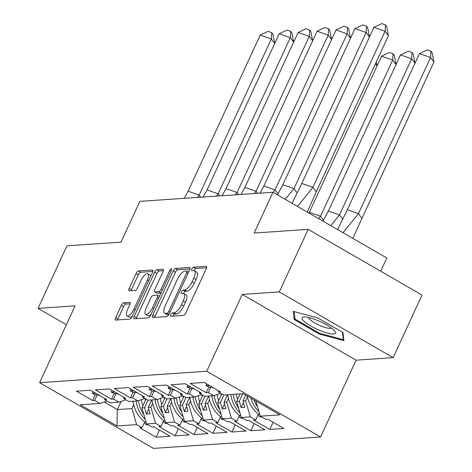 <?xml version="1.0" encoding="UTF-8"?>
<svg xmlns="http://www.w3.org/2000/svg" width="472" height="472" viewBox="0 0 472 472"><rect width="100%" height="100%" fill="white"/><g stroke="black" fill="none" stroke-linecap="round" stroke-linejoin="round"><path stroke-width="0.71" d="M170.781 314.653A1.941 0.714 -60 0 0 170.646 316.275A1.941 0.714 -60 0 0 170.823 316.311L183.496 315.449A2.773 1.021 -60 0 0 185.82 312.912L206.246 268.704A2.773 1.021 -60 0 0 206.441 266.385A2.773 1.021 -60 0 0 206.187 266.332L193.52 267.193A1.941 0.714 -60 0 0 191.892 268.969A1.941 0.714 -60 0 0 191.756 270.598A1.941 0.714 -60 0 0 191.933 270.633L193.573 270.521A8.88 3.269 -60 0 1 194.381 270.692A8.88 3.269 -60 0 1 193.756 278.12L192.051 281.802A8.88 3.269 -60 0 1 184.605 289.926L182.965 290.038A1.941 0.714 -60 0 0 181.337 291.814A1.941 0.714 -60 0 0 181.201 293.437A1.941 0.714 -60 0 0 181.378 293.472L183.018 293.36A8.88 3.269 -60 0 1 183.826 293.531A8.88 3.269 -60 0 1 183.201 300.959L181.502 304.647A8.88 3.269 -60 0 1 174.05 312.765L172.416 312.877A1.941 0.714 -60 0 0 170.781 314.653M183.826 293.531L186.104 294.847A8.88 3.269 -60 0 1 185.478 302.275L183.779 305.956A8.88 3.269 -60 0 1 176.327 314.081L174.687 314.193A1.941 0.714 -60 0 0 173.059 315.969A1.941 0.714 -60 0 0 172.976 316.169M206.588 267.772L195.797 268.509A1.941 0.714 -60 0 0 194.169 270.285A1.941 0.714 -60 0 0 194.051 270.556M194.381 270.692L196.659 272.002A8.88 3.269 -60 0 1 196.033 279.436L194.328 283.117A8.88 3.269 -60 0 1 186.882 291.236L185.242 291.348A1.941 0.714 -60 0 0 183.614 293.124A1.941 0.714 -60 0 0 183.502 293.401M308.192 229.357L422.027 295.094L393.123 357.646L279.288 291.908L308.192 229.357L254.137 233.05L272.981 192.263L139.848 201.355L121.003 242.136L66.947 245.829L38.043 308.381L66.369 324.736M123.711 302.764A2.773 1.021 -60 0 0 121.381 305.301L115.652 317.703A2.773 1.021 -60 0 0 115.457 320.022A2.773 1.021 -60 0 0 115.711 320.075L129.776 319.113A2.773 1.021 -60 0 0 132.107 316.576L152.533 272.373A2.773 1.021 -60 0 0 152.727 270.049A2.773 1.021 -60 0 0 152.474 269.996L138.402 270.957A2.773 1.021 -60 0 0 136.078 273.495L129.157 288.475A2.773 1.021 -60 0 0 128.962 290.799A2.773 1.021 -60 0 0 129.216 290.852L135.234 290.439A2.773 1.021 -60 0 0 137.564 287.902L140.992 280.474A7.422 2.732 -60 0 1 147.895 273.825A7.422 2.732 -60 0 1 147.376 280.038L133.924 309.142A7.422 2.732 -60 0 1 127.021 315.786A7.422 2.732 -60 0 1 127.546 309.579L129.788 304.723A2.773 1.021 -60 0 0 129.983 302.404A2.773 1.021 -60 0 0 129.729 302.351L123.711 302.764L125.989 304.08A2.773 1.021 -60 0 0 123.658 306.617L117.929 319.019A2.773 1.021 -60 0 0 117.587 319.951M279.288 291.908L242.236 294.44L206.748 371.252L39.601 382.662L75.095 305.85L38.043 308.381M152.733 315.172A2.773 1.021 -60 0 0 152.539 317.491A2.773 1.021 -60 0 0 152.792 317.544L166.858 316.582A2.773 1.021 -60 0 0 169.188 314.045L189.614 269.842A2.773 1.021 -60 0 0 189.809 267.518A2.773 1.021 -60 0 0 189.555 267.465L175.484 268.426A2.773 1.021 -60 0 0 173.159 270.963L152.733 315.172L155.011 316.488A2.773 1.021 -60 0 0 154.668 317.414M148.32 317.851L134.249 318.812A2.773 1.021 -60 0 1 133.995 318.759A2.773 1.021 -60 0 1 134.19 316.435L154.621 272.232A2.773 1.021 -60 0 1 156.946 269.695L162.97 269.282A2.773 1.021 -60 0 1 163.218 269.335A2.773 1.021 -60 0 1 163.023 271.654L154.739 289.584A2.773 1.021 -60 0 0 154.545 291.908A2.773 1.021 -60 0 0 154.798 291.962L158.793 291.684A2.773 1.021 -60 0 0 161.117 289.147L169.743 270.486A1.941 0.714 -60 0 1 171.548 268.745A1.941 0.714 -60 0 1 171.413 270.368L150.645 315.314A2.773 1.021 -60 0 1 148.32 317.851M151.713 399.926L148.22 407.483L150.892 407.301L152.639 403.519M170.663 398.633L167.171 406.191L169.843 406.008L171.59 402.227M189.614 397.341L186.121 404.899L188.794 404.716L190.54 400.934M208.565 396.043L205.072 403.601L207.745 403.418L209.491 399.637M227.51 394.751L224.017 402.309L226.69 402.126L228.442 398.344M245.694 395.117L242.968 401.017L245.641 400.834L247.387 397.052M206.748 371.252L320.582 436.989L153.435 448.4L39.601 382.662M226.69 402.126L231.398 418.157L222.412 418.77L217.704 402.74L220.377 402.557L223.87 394.999M207.745 403.418L212.447 419.449L217.798 422.54L215.733 422.682L231.899 432.016L245.989 431.054L229.823 421.72L227.758 421.862L222.412 418.77M212.447 419.449L203.462 420.062L198.753 404.032L201.426 403.849L204.919 396.297M188.794 404.716L193.502 420.747L198.848 423.832L196.783 423.974L212.949 433.308L227.038 432.346L210.878 423.012L208.813 423.154L203.462 420.062M193.502 420.747L184.511 421.36L179.802 405.33L182.475 405.147L185.968 397.589M169.843 406.008L174.552 422.039L179.903 425.13L177.838 425.272L193.998 434.606L208.093 433.644L191.927 424.304L189.862 424.446L184.511 421.36M174.552 422.039L165.56 422.652L160.852 406.622L163.524 406.439L167.017 398.881M150.892 407.301L155.601 423.331L160.952 426.422L158.887 426.564L175.053 435.898L189.142 434.936L172.976 425.602L170.911 425.744L165.56 422.652M155.601 423.331L146.609 423.944L141.907 407.914L144.579 407.731L148.066 400.179M104.218 401.996L117.369 409.59L131.942 408.599L136.65 424.629L142.001 427.715L139.936 427.856L156.102 437.19L170.191 436.228L154.025 426.894L151.96 427.036L146.609 423.944M136.65 424.629L116.973 425.968L80.317 404.805L99.993 403.46L106.961 401.047M245.641 400.834L250.349 416.864L255.7 419.95L253.635 420.092L269.801 429.431L283.89 428.464L267.724 419.13L265.659 419.272L260.308 416.186L279.866 414.847L243.21 393.677L223.651 395.017L218.306 391.925L220.371 391.784L204.205 382.45L190.116 383.411L206.276 392.745L208.341 392.604L213.692 395.695L204.706 396.309L199.355 393.217L201.42 393.082L185.254 383.742L171.165 384.704L187.331 394.043L189.396 393.902L194.741 396.987L185.756 397.601L180.404 394.515L182.469 394.374L166.303 385.04L152.214 386.002L168.38 395.335L170.445 395.194L175.796 398.285L166.805 398.899L161.453 395.807L163.518 395.666L147.352 386.332L133.263 387.294L149.429 396.627L151.494 396.486L156.846 399.577L147.854 400.191L142.503 397.099L144.568 396.958L128.408 387.624L114.312 388.586L130.478 397.92L132.543 397.784L137.895 400.87L128.903 401.483L123.558 398.397L125.623 398.256L109.457 388.922L95.368 389.884L111.528 399.218L113.593 399.076L118.944 402.168L109.958 402.781L104.607 399.69L106.672 399.548L90.506 390.214L76.417 391.176L92.583 400.51L94.648 400.368L99.993 403.46M250.349 416.864L241.357 417.478L236.655 401.448L239.328 401.265L242.814 393.707M231.398 418.157L236.749 421.248L234.684 421.39L250.85 430.724L264.94 429.762L248.773 420.428L246.708 420.564L241.357 417.478M380.703 271.235L386.816 258.001L272.981 192.263M145.978 399.106L141.907 407.914M118.944 402.168L125.912 399.754M144.579 407.731L146.426 414.032L150.072 413.785L148.22 407.483M164.923 397.813L160.852 406.622M137.895 400.87L144.863 398.462M163.524 406.439L165.377 412.734L169.017 412.487L167.171 406.191M183.873 396.515L179.802 405.33M156.846 399.577L163.813 397.17M182.475 405.147L184.328 411.442L187.968 411.195L186.121 404.899M202.824 395.223L198.753 404.032M175.796 398.285L182.758 395.872M201.426 403.849L203.273 410.15L206.919 409.902L205.072 403.601M221.775 393.931L217.704 402.74M194.741 396.987L201.709 394.58M220.377 402.557L222.223 408.858L225.87 408.604L224.017 402.309M240.142 393.89L236.655 401.448M213.692 395.695L220.66 393.288M239.328 401.265L241.174 407.56L244.82 407.312L242.968 401.017M260.308 416.186L255.842 400.976M242.236 294.44L356.077 360.177L393.123 357.646M356.077 360.177L320.582 436.989M121.151 401.401L117.369 409.59L116.973 425.968M131.942 408.599L133.694 404.811M273.117 422.245L269.801 429.431M258.396 414.109L255.7 419.95M210.854 387.176L208.341 392.604M208.948 386.963L206.276 392.745M218.79 390.875L218.306 391.925M254.166 423.537L250.85 430.724M235.215 424.835L231.899 432.016M216.27 426.127L212.949 433.308M197.32 427.42L193.998 434.606M178.369 428.718L175.053 435.898M159.418 430.01L156.102 437.19M239.446 415.407L236.749 421.248M191.903 388.468L189.396 393.902M189.998 388.261L187.331 394.043M199.839 392.167L199.355 393.217M144.697 421.874L142.001 427.715M97.155 394.94L94.648 400.368M95.25 394.728L92.583 400.51M105.091 398.633L104.607 399.69M163.648 420.582L160.952 426.422M116.106 393.642L113.593 399.076M114.2 393.436L111.528 399.218M124.042 397.341L123.558 398.397M182.599 419.289L179.903 425.13M135.057 392.35L132.543 397.784M133.151 392.138L130.478 397.92M142.992 396.049L142.503 397.099M201.55 417.991L198.848 423.832M154.002 391.058L151.494 396.486M152.102 390.846L149.429 396.627M161.943 394.757L161.453 395.807M220.501 416.699L217.798 422.54M172.953 389.766L170.445 395.194M171.053 389.553L168.38 395.335M180.888 393.459L180.404 394.515M243.446 402.646L241.174 407.56M224.495 403.938L222.223 408.858M205.55 405.23L203.273 410.15M186.599 406.522L184.328 411.442M167.648 407.82L165.377 412.734M148.698 409.112L146.426 414.032M319.491 334.111L343.899 340.637L342.938 332.506L317.567 317.857L293.159 311.331L294.127 319.461L319.491 334.111L319.827 333.391M189.956 268.91L177.761 269.742A2.773 1.021 -60 0 0 175.436 272.279L155.011 316.488M167.135 313.237A1.941 0.714 -60 0 0 168.764 311.461L186.694 272.657A1.941 0.714 -60 0 0 186.835 271.028A1.941 0.714 -60 0 0 186.658 270.993L184.93 271.111A8.88 3.269 -60 0 0 177.478 279.229L165.224 305.756A8.88 3.269 -60 0 0 164.598 313.184A8.88 3.269 -60 0 0 165.406 313.355L167.135 313.237L169.047 314.34M164.598 313.184L166.876 314.499A8.88 3.269 -60 0 0 167.684 314.671L165.406 313.355M168.911 314.582L167.684 314.671M163.365 270.727L159.223 271.005A2.773 1.021 -60 0 0 156.893 273.548L136.467 317.75A2.773 1.021 -60 0 0 136.125 318.683M154.545 291.908L156.822 293.218A2.773 1.021 -60 0 0 157.076 293.271L160.952 293.006M146.143 308.187A7.422 2.732 -60 0 0 145.624 314.399A7.422 2.732 -60 0 0 152.521 307.75L157.259 297.502A2.773 1.021 -60 0 0 157.459 295.177A2.773 1.021 -60 0 0 157.205 295.124L153.211 295.395A2.773 1.021 -60 0 0 150.881 297.932L146.143 308.187M145.624 314.399L147.895 315.715A7.422 2.732 -60 0 0 151.04 314.464M130.13 303.797L125.989 304.08M127.021 315.786L129.298 317.101A7.422 2.732 -60 0 0 132.443 315.851M150.792 276.138A7.422 2.732 -60 0 0 150.173 275.141L147.895 273.825M152.875 271.441L140.68 272.273A2.773 1.021 -60 0 0 138.355 274.81L131.434 289.79A2.773 1.021 -60 0 0 131.092 290.722M294.941 317.691L294.127 319.461M361.812 218.105L358.431 213.657L430.576 57.525L433.957 61.974L352.796 238.36M337.633 229.598L347.321 209.739L419.466 53.607L427.302 49.896L431.001 51.2L432.128 52.681L433.957 61.974M347.321 209.739L358.431 213.657L343.032 232.72M431.001 51.2L430.576 57.525L419.466 53.607M257.612 406.994A31.105 28.072 -93.9 0 1 253.924 399.867M247.116 395.937A31.105 28.072 86.1 0 0 258.874 414.475L258.208 414.522M258.998 411.714A31.105 28.072 -93.9 0 1 250.838 398.085M257.865 415.26L260.19 416.988L261.547 416.9M297.496 206.423L312.901 187.36L301.791 183.443L292.097 203.308M307.26 212.064L316.281 191.809L312.901 187.36L385.04 31.229L373.93 27.311L301.791 183.443M388.421 35.677L385.04 31.229L385.471 24.904L386.597 26.391L388.421 35.677L316.281 191.809M373.93 27.311L381.765 23.6L385.471 24.904M213.763 387.972A31.105 28.072 -93.9 0 1 211.521 387.128L209.639 387.258L206.046 385.724L206.671 383.878M209.474 385.494L206.046 385.724M333.002 329.291A18.378 4.106 -155.2 0 0 304.133 316.93A18.378 4.106 -155.2 0 0 304.523 321.68A18.378 4.106 -155.2 0 0 325.774 332.618A18.378 4.106 -155.2 0 0 334.76 331.078A18.378 4.106 -155.2 0 0 333.002 329.291M308.647 317.503A12.585 2.808 -155.2 0 0 310.381 319.916A12.585 2.808 -155.2 0 0 322.199 326.447A12.585 2.808 -155.2 0 0 331.397 328.011M342.46 332.235L343.345 339.681L319.697 333.356L295.112 319.161L294.221 311.614M343.699 338.914L343.345 339.681M322.995 221.15L328.376 211.031L400.516 54.899L408.351 51.188L412.056 52.498L413.183 53.979L415.006 63.266L411.625 58.817L339.486 214.949L330.813 225.663M342.442 218.843L339.486 214.949L328.376 211.031M412.056 52.498L411.625 58.817L400.516 54.899M236.325 394.149A31.105 28.072 86.1 0 0 237.563 399.477M238.661 408.286A31.105 28.072 -93.9 0 1 233.227 394.362M227.699 394.739A31.105 28.072 86.1 0 0 239.929 415.773L239.257 415.814M240.047 413.006A31.105 28.072 -93.9 0 1 230.796 394.527M238.92 416.552L241.239 418.286L242.596 418.192M221.209 395.158A26.863 24.249 -93.9 0 1 220.984 393.477M308.995 213.067L381.565 56.192L389.4 52.48L393.105 53.79L394.232 55.271L396.055 64.564L392.674 60.115L320.535 216.247L318.629 218.63M323.491 220.135L320.535 216.247L309.425 212.323M393.105 53.79L392.674 60.115L381.565 56.192M217.244 394.468A31.105 28.072 86.1 0 0 218.613 400.769M219.71 409.584A31.105 28.072 -93.9 0 1 214.253 395.501M208.748 396.032A31.105 28.072 86.1 0 0 220.979 417.065L220.312 417.112M221.097 414.298A31.105 28.072 -93.9 0 1 211.845 395.819M219.97 417.844L222.288 419.578L223.651 419.484M202.258 396.451A26.863 24.249 -93.9 0 1 202.034 394.769M376.32 61.861L377.104 65.85L375.47 63.702M198.293 395.76A31.105 28.072 86.1 0 0 199.662 402.061M200.765 410.876A31.105 28.072 -93.9 0 1 195.308 396.793M189.803 397.33A31.105 28.072 86.1 0 0 202.028 418.357L201.361 418.404M202.146 415.59A31.105 28.072 -93.9 0 1 192.9 397.117M201.019 419.142L203.338 420.871L204.7 420.782M183.307 397.743A26.863 24.249 -93.9 0 1 183.083 396.061M179.342 397.058A31.105 28.072 86.1 0 0 180.717 403.353M181.814 412.168A31.105 28.072 -93.9 0 1 176.357 398.091M170.852 398.622A31.105 28.072 86.1 0 0 183.077 419.649L182.41 419.697M183.195 416.888A31.105 28.072 -93.9 0 1 173.95 398.409M182.068 420.434L184.393 422.169L185.75 422.074M164.356 399.035A26.863 24.249 -93.9 0 1 164.138 397.353M160.397 398.35A31.105 28.072 86.1 0 0 161.766 404.651M162.864 413.466A31.105 28.072 -93.9 0 1 157.406 399.383M151.901 399.914A31.105 28.072 86.1 0 0 164.126 420.947L163.459 420.989M164.25 418.18A31.105 28.072 -93.9 0 1 154.999 399.701M163.117 421.726L165.442 423.461L166.799 423.366M285.283 199.367L293.95 188.658L282.84 184.735L277.459 194.853M296.906 192.547L293.95 188.658L366.095 32.527L354.985 28.603L282.84 184.735M369.47 36.969L366.095 32.527L366.52 26.202L367.647 27.683L369.47 36.969M354.985 28.603L362.815 24.892L366.52 26.202M194.812 389.264A31.105 28.072 -93.9 0 1 192.57 388.421L190.688 388.55L187.101 387.022L187.72 385.17M190.523 386.786L187.101 387.022M273.093 192.334L274.999 189.95L263.889 186.033L260.001 193.154M277.955 193.839L274.999 189.95L347.144 33.819L336.034 29.901L263.889 186.033M350.519 38.267L347.144 33.819L347.569 27.494L348.696 28.975L350.519 38.267M336.034 29.901L343.864 26.19L347.569 27.494M175.861 390.556A31.105 28.072 -93.9 0 1 173.619 389.719L171.737 389.848L168.15 388.314L168.775 386.462M171.572 388.078L168.15 388.314M254.213 193.549L256.048 191.243L244.938 187.325L241.056 194.446M257.623 193.313L256.048 191.243L328.193 35.111L317.084 31.193L244.938 187.325M331.574 39.559L328.193 35.111L328.618 28.786L329.745 30.273L331.574 39.559M317.084 31.193L324.919 27.482L328.618 28.786M156.916 391.854A31.105 28.072 -93.9 0 1 154.674 391.011L152.786 391.141L149.199 389.606L149.825 387.76M152.621 389.37L149.199 389.606M235.262 194.842L237.103 192.535L225.994 188.617L222.105 195.738M238.673 194.606L237.103 192.535L309.243 36.409L298.133 32.485L225.994 188.617M312.623 40.852L309.243 36.409L309.667 30.084L310.794 31.565L312.623 40.852M298.133 32.485L305.968 28.774L309.667 30.084M137.966 393.147A31.105 28.072 -93.9 0 1 135.724 392.303L133.841 392.433L130.248 390.899L130.874 389.052M133.67 390.668L130.248 390.899M216.312 196.134L218.152 193.833L207.043 189.909L203.155 197.03M219.722 195.904L218.152 193.833L290.292 37.701L279.182 33.783L207.043 189.909M293.672 42.15L290.292 37.701L290.722 31.376L291.849 32.857L293.672 42.15M279.182 33.783L287.017 30.066L290.722 31.376M119.015 394.439A31.105 28.072 -93.9 0 1 116.773 393.601L114.891 393.725L111.298 392.197L111.923 390.344M114.725 391.961L111.298 392.197M145.411 400.333A26.863 24.249 -93.9 0 1 145.187 398.651M141.447 399.642A31.105 28.072 86.1 0 0 142.815 405.944M143.913 414.758A31.105 28.072 -93.9 0 1 138.455 400.675M132.951 401.206A31.105 28.072 86.1 0 0 145.181 422.239L144.509 422.287M145.299 419.472A31.105 28.072 -93.9 0 1 136.048 400.999M144.172 423.018L146.491 424.753L147.848 424.664M197.361 197.426L199.202 195.125L188.092 191.207L184.204 198.328M200.777 197.196L199.202 195.125L271.347 38.993L260.237 35.075L188.092 191.207M274.722 43.442L271.347 38.993L271.772 32.668L272.899 34.149L274.722 43.442M260.237 35.075L268.067 31.364L271.772 32.668M100.064 395.731A31.105 28.072 -93.9 0 1 97.822 394.893L95.94 395.023L92.353 393.489L92.972 391.636M95.775 393.253L92.353 393.489M176.327 314.081L174.05 312.765M183.779 305.956L181.502 304.647M185.478 302.275L183.201 300.959M185.242 291.348L182.965 290.038M186.882 291.236L184.605 289.926M194.328 283.117L192.051 281.802M196.033 279.436L193.756 278.12M195.797 268.509L193.52 267.193M206.612 266.574L206.187 266.332M174.687 314.193L172.416 312.877M175.436 272.279L173.159 270.963M177.761 269.742L175.484 268.426M189.98 267.712L189.555 267.465M170.044 312.198L168.764 311.461M187.974 273.394L186.694 272.657M136.467 317.75L134.19 316.435M156.893 273.548L154.621 272.232M159.223 271.005L156.946 269.695M163.395 269.53L162.97 269.282M157.076 293.271L154.798 291.962M160.982 292.947L158.793 291.684M162.397 289.885L161.117 289.147M171.017 271.223L169.743 270.486M153.801 308.487L152.521 307.75M158.539 298.233L157.259 297.502M130.154 302.599L129.729 302.351M135.204 309.88L133.924 309.142M148.65 280.775L147.376 280.038M131.434 289.79L129.157 288.475M138.355 274.81L136.078 273.495M140.68 272.273L138.402 270.957M152.898 270.244L152.474 269.996M117.929 319.019L115.652 317.703M123.658 306.617L121.381 305.301M258.874 414.475L259.789 414.416M212.223 387.081L211.521 387.128M239.929 415.773L240.838 415.708M220.979 417.065L221.893 417M202.028 418.357L202.942 418.298M183.077 419.649L183.992 419.59M164.126 420.947L165.041 420.882M193.272 388.373L192.57 388.421M174.327 389.671L173.619 389.719M155.376 390.963L154.674 391.011M136.426 392.256L135.724 392.303M117.475 393.554L116.773 393.601M145.181 422.239L146.09 422.174M98.524 394.846L97.822 394.893M188.593 272.049L186.835 271.028M159.424 296.316L157.459 295.177"/></g></svg>
